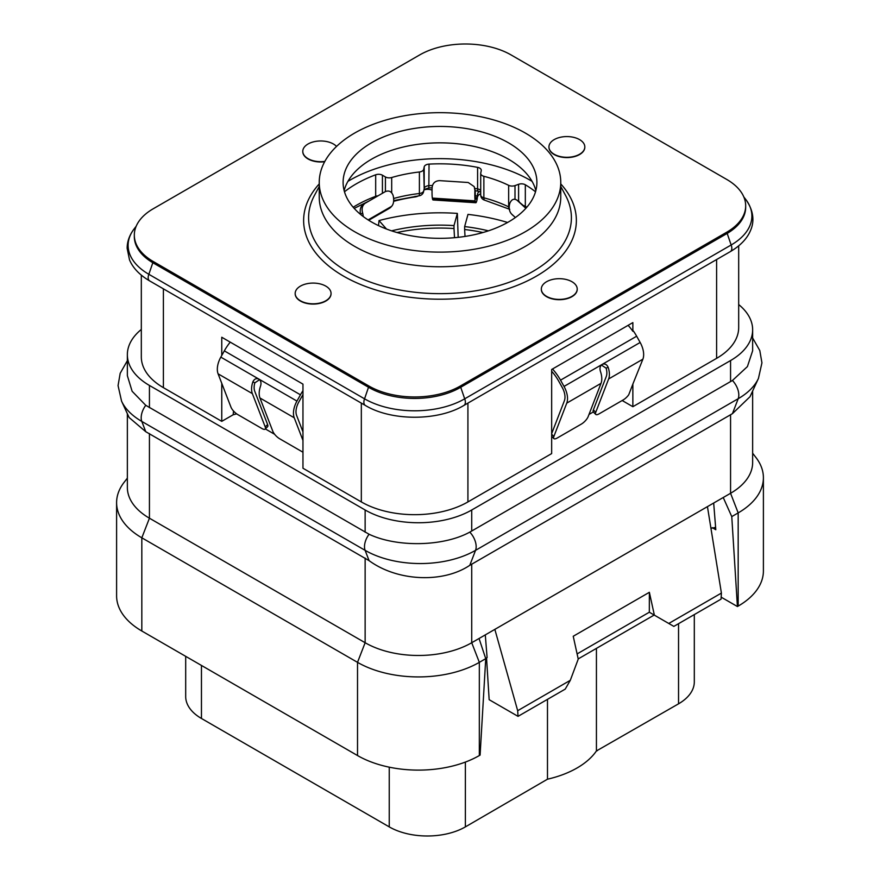 <?xml version="1.0" encoding="UTF-8"?>
<svg xmlns="http://www.w3.org/2000/svg" width="880" height="880" viewBox="0 0 880 880"><rect width="100%" height="100%" fill="white"/><g stroke="black" fill="none" stroke-linecap="round" stroke-linejoin="round"><path stroke-width="1.32" d="M738.683 304.557A75.361 43.516 180 0 1 752.642 329.78A75.361 43.516 180 0 1 730.565 360.547L471.724 509.993A75.361 43.516 180 0 1 365.134 509.993L149.435 385.451A75.361 43.516 180 0 1 127.358 354.684A75.361 43.516 180 0 1 141.317 329.461M141.317 275.154L141.317 356.884A75.361 43.516 0 0 0 163.394 387.651L221.76 421.344L233.156 414.777L236.665 413.853M274.648 434.302L265.364 428.945M221.76 355.454L221.76 337.249L302.962 384.131L302.962 468.237L361.328 501.93A75.361 43.516 0 0 0 467.918 501.93L551.661 453.585L551.661 369.479L632.863 322.597L632.863 331.287A35.893 20.724 -120 0 0 628.111 325.336M589.006 414.436L593.296 411.961M738.683 245.85L738.683 327.58A75.361 43.516 0 0 1 716.606 358.347L632.863 406.703L622.171 400.521M632.863 406.703L632.863 384.076L628.727 394.79A7.183 2.475 135 0 1 623.194 399.927L599.093 413.853A7.183 2.475 135 0 1 595.76 414.425L593.373 412.049A7.183 2.475 -45 0 1 593.373 409.904L606.243 376.574A14.355 8.283 -120 0 0 606.144 368.192L601.37 364.991M632.863 331.287L633.38 330.99A35.893 20.724 -120 0 1 636.658 336.215L640.156 342.474A17.941 10.362 -120 0 1 642.884 359.183L632.863 384.076M221.76 421.344L221.76 383.317M419.694 54.923L153.241 208.758A64.603 37.301 0 0 0 134.321 235.136A64.603 37.301 0 0 0 153.241 261.503L368.94 386.034A64.603 37.301 0 0 0 460.306 386.034L726.759 232.199A64.603 37.301 0 0 0 745.679 205.832A64.603 37.301 0 0 0 726.759 179.454L511.06 54.923A64.603 37.301 0 0 0 419.694 54.923M134.321 235.136L134.321 236.599A64.603 37.301 0 0 0 153.241 262.966L368.94 387.508A64.603 37.301 0 0 0 460.306 387.508L726.759 233.662A64.603 37.301 0 0 0 745.679 207.295L745.679 205.832M302.786 151.47A17.941 10.362 0 0 0 302.786 151.624A17.941 10.362 0 0 0 308.044 158.95A17.941 10.362 0 0 0 324.654 161.733M295.174 293.59A17.941 10.362 0 0 0 295.174 293.733A17.941 10.362 0 0 0 300.432 301.059A17.941 10.362 0 0 0 319.979 303.303A17.941 10.362 0 0 0 331.056 293.733A17.941 10.362 0 0 0 331.056 293.59M548.944 147.081A17.941 10.362 0 0 0 548.944 147.224A17.941 10.362 0 0 0 554.191 154.55A17.941 10.362 0 0 0 573.749 156.794A17.941 10.362 0 0 0 584.826 147.224A17.941 10.362 0 0 0 584.826 147.081M541.332 289.19A17.941 10.362 0 0 0 541.321 289.344A17.941 10.362 0 0 0 546.579 296.67A17.941 10.362 0 0 0 566.137 298.914A17.941 10.362 0 0 0 577.214 289.344A17.941 10.362 0 0 0 577.214 289.19M319.242 182.391L319.242 197.043A120.758 69.718 0 0 0 354.607 246.345A120.758 69.718 180 0 0 486.211 261.459A120.758 69.718 180 0 0 560.758 197.043L560.758 182.391A120.758 69.718 180 0 1 486.211 246.807A120.758 69.718 180 0 1 354.607 231.693A120.758 69.718 0 0 1 319.242 182.391A120.758 69.718 0 0 1 393.789 117.975A120.758 69.718 0 0 1 525.393 133.089A120.758 69.718 180 0 1 560.758 182.391M508.519 142.835A96.899 55.946 0 0 0 402.919 130.702A96.899 55.946 0 0 0 343.101 182.391A96.899 55.946 0 0 0 371.481 221.947A96.899 55.946 0 0 0 477.081 234.069A96.899 55.946 0 0 0 536.899 182.391A96.899 55.946 0 0 0 508.519 142.835M535.854 190.597A96.899 55.946 180 0 0 522.335 169.301A96.899 55.946 180 0 0 508.519 159.236A96.899 55.946 0 0 0 357.665 169.301A96.899 55.946 0 0 0 344.146 190.597M532.07 181.357A127.402 73.557 0 0 0 530.09 180.191A127.402 73.557 0 0 0 347.93 181.357M514.998 199.265L514.998 185.603L518.595 184.305A5.379 3.113 180 0 1 525.327 184.778A118.426 68.376 180 0 1 535.524 191.785M514.998 185.603A5.379 3.113 180 0 1 508.662 185.339A106.315 61.38 180 0 0 483.868 176.286A5.379 3.113 180 0 1 480.711 173.459A5.379 3.113 180 0 1 480.744 173.096L481.239 170.665A5.379 3.113 180 0 0 481.272 170.313A5.379 3.113 180 0 0 477.598 167.365A118.426 68.376 180 0 0 429.044 164.12A5.379 3.113 180 0 0 424.193 166.859L423.709 169.29A5.379 3.113 180 0 1 419.397 171.985A106.315 61.38 180 0 0 391.688 177.529A5.379 3.113 180 0 1 385.418 176.946L382.426 175.208A5.379 3.113 180 0 0 375.683 174.79A118.426 68.376 180 0 0 344.476 191.785M551.661 434.236L553.883 436.458L566.753 403.128A17.941 10.362 -120 0 0 564.025 386.43L560.527 380.16A35.893 20.724 -120 0 0 552.508 368.995M642.884 359.183L608.63 378.961L595.76 412.28A7.183 2.475 135 0 0 595.76 414.425M553.883 436.458A7.183 2.475 135 0 0 553.883 438.603A7.183 2.475 135 0 0 557.216 438.02L581.328 424.105A7.183 2.475 135 0 0 588.137 416.68L601.018 383.35A17.941 10.362 -120 0 0 600.49 371.569C599.478 368.445 600.017 366.069 602.085 364.452L602.217 364.375M640.156 342.474L602.085 364.452C604.692 363.363 606.694 364.276 608.102 367.18L606.144 368.192M551.661 371.283A32.296 18.645 60 0 1 558.69 381.128L562.188 387.387A14.355 8.283 60 0 1 564.377 400.752L551.661 433.664M479.38 191.51A7.183 4.147 0 0 0 477.642 193.787L477.235 198.836A21.538 1.969 -86.3 0 1 475.838 202.741A21.538 1.969 -86.3 0 1 475.255 201.454L475.145 200.882A16.148 1.474 -86.3 0 1 474.914 190.311L474.199 186.615L468.215 182.501L439.692 180.642C435.16 180.829 432.641 183.128 432.124 187.528A16.148 1.474 -86.3 0 0 432.355 198.099L432.465 198.671A21.538 1.969 -86.3 0 0 433.037 199.958L475.838 202.741M474.199 186.615L475.244 191.026A12.562 1.144 93.7 0 0 475.475 197.516L475.585 198.088A17.941 1.639 93.7 0 0 476.069 199.155A17.941 1.639 93.7 0 0 477.235 195.899L477.642 193.787M454.509 237.699L454.003 228.536A123.629 71.379 0 0 0 397.012 232.529M378.521 225.632L379.016 220.583L386.474 229.02M458.172 237.336L457.347 213.411A144.991 83.71 0 0 0 379.016 220.583M454.003 228.536L454.003 225.599L457.347 213.411M391.578 230.846A123.629 71.379 180 0 1 454.003 225.599M482.988 232.529A123.629 71.379 0 0 0 464.64 229.504L465.025 236.434M464.64 229.504L464.64 226.578L467.984 214.39A144.991 83.71 0 0 1 507.595 222.464M464.64 226.578A123.629 71.379 180 0 1 488.422 230.846M393.635 201.289A7.183 4.147 0 0 0 394.537 201.091L394.537 200.398M418.385 195.888A7.183 4.147 0 0 1 415.107 196.944A116.633 67.342 0 0 0 394.537 201.091M432.047 190.157A7.183 4.147 0 0 0 423.951 189.937M480.711 193.765A7.183 4.147 0 0 0 477.642 196.713M259.611 379.643L254.837 382.844A14.355 8.283 120 0 0 254.738 391.226L267.608 424.545A7.183 2.475 45 0 1 267.608 426.701L265.221 429.077A7.183 2.475 -135 0 1 261.888 428.505L237.776 414.579A7.183 2.475 -135 0 1 230.967 407.154L218.097 373.835A17.941 10.362 -60 0 1 220.825 357.126L224.323 350.867A35.893 20.724 -60 0 1 230.23 342.144M302.962 440.407L294.228 417.78A17.941 10.362 -60 0 1 296.956 401.082L300.454 394.812A35.893 20.724 -60 0 1 302.962 390.709M302.962 394.603A32.296 18.645 120 0 0 302.291 395.78L298.793 402.039A14.355 8.283 120 0 0 296.604 415.404L302.962 431.86M265.221 429.077A7.183 2.475 -135 0 0 265.221 426.932L252.351 393.613A17.941 10.362 -60 0 1 252.879 381.821C254.287 378.928 256.289 378.015 258.896 379.104C260.964 380.721 261.503 383.097 260.491 386.221A17.941 10.362 120 0 0 259.963 398.002L272.833 431.321A7.183 2.475 -135 0 0 279.653 438.757L302.962 452.221M258.753 379.027L220.825 357.126M608.63 378.961A17.941 10.362 -120 0 0 608.102 367.18M363.209 216.502A16.148 9.328 -120 0 0 362.648 212.993L360.569 214.192A12.562 7.249 60 0 1 360.602 214.456M368.709 220.275L389.235 208.428A21.538 12.43 -120 0 0 390.94 207.064L391.633 206.327A16.148 9.328 -120 0 0 393.096 195.415C391.512 191.433 388.905 190.179 385.275 191.642L364.98 203.357C362.263 205.557 361.482 208.769 362.648 212.993M360.569 214.192C359.634 209.946 360.503 206.679 363.187 204.391L383.482 192.676M512.512 214.973L512.875 215.325A21.538 14.883 -47.4 0 1 512.512 214.973L511.687 214.137A16.148 11.165 -47.4 0 1 509.927 203.005C511.731 199.254 514.096 198.319 517.022 200.211L526.196 207.944M525.855 208.318L517.022 200.211L519.178 201.498M185.691 656.337L185.691 696.498A53.834 31.075 0 0 0 201.454 718.476L201.454 665.445M389.246 767.173L389.246 826.892L201.454 718.476M389.246 826.892A53.834 31.075 0 0 0 465.377 826.892L547.481 779.196L547.481 699.347M597.08 750.563L678.546 703.824A53.834 31.075 0 0 0 694.309 681.846L694.309 614.581M596.431 648.384L596.431 750.937A87.032 50.248 180 0 1 547.481 779.196M596.431 750.937L597.333 750.706M127.358 478.137L124.102 482.35A86.13 49.731 0 0 0 116.6 502.656L116.6 595.848A86.13 49.731 0 0 0 141.823 631.015L357.522 755.546A86.13 49.731 0 0 0 479.336 755.546L480.095 755.106L485.738 658.647L479.05 638.495L730.565 493.284L738.177 512.908A86.13 49.731 0 0 0 763.4 477.752A86.13 49.731 0 0 0 755.898 457.446L752.642 453.233M485.287 634.898L487.102 657.613L485.672 658.438M732.435 413.666L738.199 398.706A78.089 45.089 180 0 0 758.439 378.433L750.002 396.715L732.435 413.666L469.788 565.312C443.135 583.319 397.529 581.493 369.083 560.637L145.761 431.706L129.118 417.527L121.561 401.137A78.089 45.089 180 0 0 141.801 421.421A14.355 8.283 -60 0 1 145.761 405.317L132.121 391.259L127.358 375.661L127.358 354.684M471.724 564.124L471.724 642.73L479.05 638.495M357.522 755.546L357.522 662.354A86.13 49.731 0 0 0 479.336 662.354L471.724 642.73A75.361 43.516 180 0 1 365.134 642.73L357.522 662.354L141.823 537.812L141.823 631.015M149.435 433.554L149.435 518.199L365.134 642.73L365.134 558.085M116.6 502.656A86.13 49.731 0 0 0 141.823 537.812L149.435 518.199A75.361 43.516 180 0 1 127.358 487.432L127.358 413.721M752.642 391.006L752.642 462.517A75.361 43.516 180 0 1 730.565 493.284L730.565 414.678M752.642 329.78L752.642 350.757L747.406 366.597L732.435 380.49L469.788 532.125C443.003 546.81 396.748 547.36 369.083 534.248L145.761 405.317M723.239 497.519L731.764 516.604L738.177 512.908L738.177 606.1L737.418 606.54L721.16 597.157M738.177 606.1A86.13 49.731 0 0 0 763.4 570.944L763.4 477.752M713.68 503.03L715.803 529.738L714.659 527.549L710.952 528.374M486.541 657.932L489.159 699.688L518.034 716.353L517.682 710.699L494.846 629.376M518.034 716.353L565.235 689.106L570.306 680.306L517.682 710.699M721.402 593.076L721.05 599.148L673.849 626.395L668.767 623.469L721.402 593.076L707.443 506.638M668.767 623.469L654.368 615.153L649.363 592.306L573.232 636.262L578.237 659.098L570.306 680.306M649.363 592.306L649.33 612.216L654.181 615.043L578.193 658.911M577.104 653.917L649.33 612.216L654.368 615.153M731.764 516.604L737.418 606.54M479.336 755.546L479.336 662.354L485.738 658.647M509.3 208.978A5.379 2.838 -64 0 1 508.662 206.877L508.662 185.339M509.784 209.341L484.737 200.2A5.379 1.815 -75.3 0 1 483.868 197.824L483.868 176.286M432.476 185.504A118.426 68.376 0 0 0 429.044 185.658A5.379 3.113 0 0 0 424.193 188.397A5.379 4.367 -168.7 0 1 424.127 189.101L423.632 191.532A5.379 4.367 -168.7 0 0 423.709 190.828A5.379 3.113 180 0 1 419.397 193.523L419.397 171.985M423.632 191.532A5.379 5.379 0 0 1 418.968 195.822A5.379 0.847 -96.5 0 0 419.397 193.523A106.315 61.38 0 0 0 393.624 198.506M336.534 146.432A17.941 10.362 0 0 0 333.421 144.001A17.941 10.362 0 0 0 313.863 141.757A17.941 10.362 0 0 0 302.786 151.327A17.941 10.362 0 0 0 308.044 158.653A17.941 10.362 0 0 0 324.83 161.414M325.809 286.121A17.941 10.362 0 0 0 306.251 283.877A17.941 10.362 0 0 0 295.174 293.447A17.941 10.362 0 0 0 300.432 300.773A17.941 10.362 0 0 0 319.979 303.017A17.941 10.362 0 0 0 331.056 293.447A17.941 10.362 0 0 0 325.809 286.121M579.568 139.612A17.941 10.362 0 0 0 560.021 137.357A17.941 10.362 0 0 0 548.944 146.938A17.941 10.362 0 0 0 554.191 154.253A17.941 10.362 0 0 0 573.749 156.508A17.941 10.362 0 0 0 584.826 146.938A17.941 10.362 0 0 0 579.568 139.612M571.956 281.721A17.941 10.362 0 0 0 552.409 279.477A17.941 10.362 0 0 0 541.321 289.047A17.941 10.362 0 0 0 546.579 296.373A17.941 10.362 0 0 0 566.137 298.617A17.941 10.362 0 0 0 577.214 289.047A17.941 10.362 0 0 0 571.956 281.721M716.606 358.347L716.606 259.534M467.918 501.93L467.918 403.117M361.328 501.93L361.328 403.117M163.394 387.651L163.394 288.838M726.759 232.199L731.148 244.992A70.818 40.887 0 0 0 745.723 199.397C755.667 213.323 753.181 224.532 750.552 230.406C747.175 238.579 740.443 245.652 730.345 251.603A7.183 4.147 60 0 0 731.148 244.992L464.695 398.827A7.183 4.147 60 0 1 463.892 405.438L730.345 251.603M153.241 261.503L148.852 274.296A7.183 4.147 120 0 0 149.655 280.907C139.612 274.989 132.902 267.971 129.503 259.842L127.149 248.314C127.138 241.494 129.514 234.96 134.277 228.701A70.818 40.887 0 0 0 148.852 274.296L364.551 398.827A70.818 40.887 0 0 0 464.695 398.827L460.306 386.034M368.94 386.034L364.551 398.827A7.183 4.147 120 0 0 365.354 405.438C391.215 421.168 438.031 421.168 463.892 405.438M319.242 183.909A136.367 78.727 0 0 0 343.574 276.155A136.367 78.727 0 0 0 520.806 283.899A136.367 78.727 0 0 0 560.758 183.909M319.242 186.483L314.49 195.316A131.406 75.867 0 0 0 347.083 271.425A131.406 75.867 0 0 0 507.892 282.733A131.406 75.867 0 0 0 565.51 195.316L560.758 186.483M636.658 336.215L560.527 380.16M477.235 195.899L475.299 195.778M300.454 394.812L224.323 350.867M296.956 401.082L258.896 379.104M294.228 417.78L259.963 398.002M252.879 381.821L254.837 382.844M252.351 393.613L218.097 373.835M267.608 424.545L265.221 426.932M602.085 364.452L564.025 386.43M595.76 412.28L593.373 409.904M601.018 383.35L566.753 403.128M364.98 203.357L363.187 204.391M391.633 206.327L368.115 219.901M415.107 196.944L415.107 196.306M475.244 191.026L474.914 190.311M475.145 200.882L432.355 198.099M475.255 201.454L432.465 198.671M515.383 217.536L511.687 214.137M390.94 207.064L368.39 220.077M465.377 762.069L465.377 826.892M678.546 623.689L678.546 703.824M469.788 565.312L475.552 550.341A78.089 45.089 180 0 1 365.112 550.341L141.801 421.421L145.761 431.706M732.435 380.49A14.355 8.283 -120 0 1 738.199 398.706L475.552 550.341A14.355 8.283 -120 0 0 469.788 532.125M369.083 560.637L365.112 550.341A14.355 8.283 -60 0 1 369.083 534.248M730.565 360.547L730.565 381.623M149.435 385.451L149.435 407.704M365.134 509.993L365.134 532.235M471.724 509.993L471.724 531.058M715.803 529.738L712.206 527.659M233.53 411.026L233.156 414.777M526.812 207.229A118.426 68.376 0 0 0 525.327 206.316A5.379 3.113 0 0 0 523.699 205.656M525.415 207.229A5.379 3.168 -59 0 1 525.327 206.316L525.327 184.778M509.212 207.108A5.379 3.113 180 0 1 508.662 206.877A106.315 61.38 0 0 0 483.868 197.824A5.379 3.113 180 0 1 480.711 194.997A5.379 5.379 0 0 0 484.737 200.2M480.711 190.465A5.379 3.113 0 0 0 477.598 188.903A118.426 68.376 0 0 0 474.914 188.408M480.711 192.06L478.28 191.235A5.379 1.397 -79.1 0 1 477.598 188.903L477.598 167.365M432.113 187.792L428.835 187.935L429.044 164.12M424.193 166.859L424.193 188.397L423.709 169.29M391.688 192.731L391.688 177.529M385.418 191.565L385.418 176.946M382.426 193.281L382.426 175.208M377.982 195.844A5.379 3.113 0 0 0 375.683 196.328A118.426 68.376 0 0 0 353.188 207.229M375.617 197.219A5.379 2.387 -110.5 0 0 375.683 196.328L375.683 174.79M518.595 201.058L518.595 184.305M149.655 280.907L365.354 405.438M743.809 196.922L745.723 199.397M136.191 226.226L134.277 228.701M551.661 436.381L553.883 438.603M758.439 378.433L761.937 362.846L759.803 350.548L752.642 337.964M127.358 360.679L120.175 373.318L118.063 385.616L121.561 401.137M480.711 173.459L480.711 194.997M478.28 191.235L475.244 190.674M428.835 187.935L423.973 189.508M418.968 195.822L393.679 200.629M369.215 200.915L354.211 208.395"/></g></svg>
